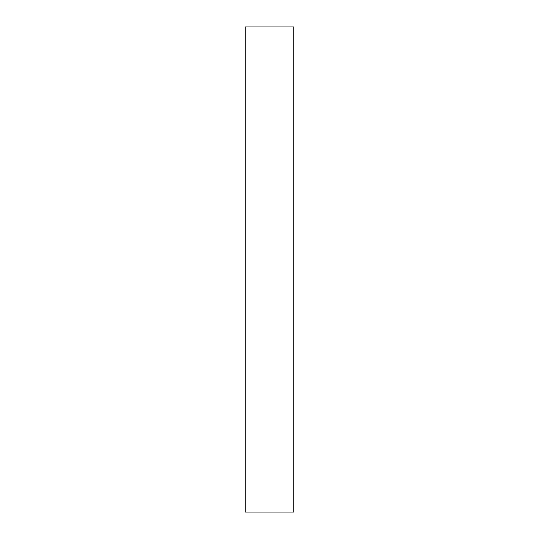 <?xml version="1.0" encoding="UTF-8"?>
<svg xmlns="http://www.w3.org/2000/svg" width="539" height="539" viewBox="0 0 539 539"><rect width="100%" height="100%" fill="white"/><g stroke="black" fill="none" stroke-linecap="round" stroke-linejoin="round"><path stroke-width="0.81" d="M293.755 26.95L293.755 512.05L245.245 512.05L245.245 26.95L293.755 26.95"/></g></svg>
